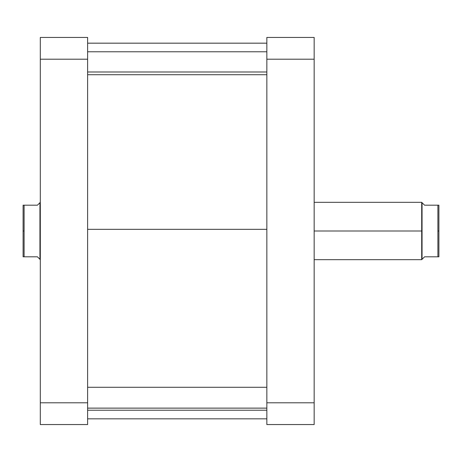 <?xml version="1.0" encoding="UTF-8"?>
<svg xmlns="http://www.w3.org/2000/svg" width="462" height="462" viewBox="0 0 462 462"><rect width="100%" height="100%" fill="white"/><g stroke="black" fill="none" stroke-linecap="round" stroke-linejoin="round"><path stroke-width="0.69" d="M266.845 37.439L266.845 424.561L314.16 424.561L314.16 37.439L266.845 37.439L266.845 402.789L314.16 402.789L314.16 59.211L266.845 59.211L314.16 59.211L314.16 37.439L266.845 37.439M314.16 424.561L266.845 424.561L266.845 402.789L314.16 402.789L314.16 424.561M266.845 229.325L87.618 229.325L266.845 229.325M87.618 424.561L87.618 37.439L40.304 37.439L40.304 424.561L87.618 424.561L40.304 424.561L40.304 59.211L87.618 59.211L87.618 402.789L40.304 402.789L87.618 402.789L87.618 424.561M87.618 59.211L87.618 37.439L40.304 37.439L40.304 59.211L87.618 59.211M314.16 259.679L421.696 259.679L421.696 231L421.696 259.679L422.054 259.315L422.054 231L314.16 231L422.054 231L422.054 259.315L424.561 256.808L422.69 258.685L424.561 256.808L438.9 256.808L438.9 231L437.895 231L437.895 256.808L438.9 256.808L438.9 205.192L424.561 205.192L422.054 202.685L422.054 231L422.054 202.685L421.696 202.321L421.696 231L421.696 202.321L314.16 202.321M40.304 202.321L39.946 202.685L39.946 231L40.304 231L39.946 231L39.946 202.685L37.439 205.192L39.31 203.315L37.439 205.192L23.1 205.192L23.1 231L24.105 231L24.105 205.192L23.1 205.192L23.1 256.808L37.439 256.808L39.946 259.315L39.946 231L39.946 259.315L40.304 259.679M39.31 258.685L39.946 259.315M37.439 205.192L24.105 205.192L24.105 256.808L37.439 256.808M24.105 256.808L24.105 231L23.1 231L23.1 256.808L24.105 256.808M422.69 203.315L422.054 202.685M424.561 256.808L437.895 256.808L437.895 205.192L424.561 205.192M437.895 205.192L437.895 231L438.9 231L438.9 205.192L437.895 205.192M87.618 408.131L266.845 408.131L87.618 408.131M87.618 71.991L266.845 71.991L87.618 71.991M266.845 418.826L87.618 418.826M266.845 43.174L87.618 43.174M87.618 387.283L266.845 387.283M87.618 410.221L266.845 410.221M87.618 51.779L266.845 51.779M87.618 74.717L266.845 74.717"/></g></svg>
